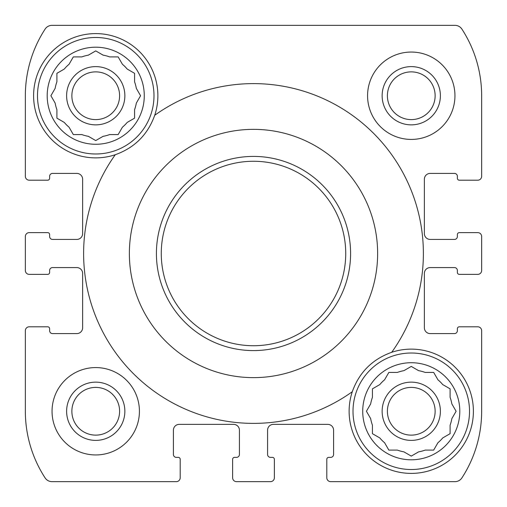 <?xml version="1.0" encoding="UTF-8"?>
<svg xmlns="http://www.w3.org/2000/svg" width="507" height="507" viewBox="0 0 507 507"><rect width="100%" height="100%" fill="white"/><g stroke="black" fill="none" stroke-linecap="round" stroke-linejoin="round"><path stroke-width="0.76" d="M405.296 369.863L403.921 370.661A41.263 41.263 0 0 0 397.323 372.43L388.844 372.43L384.604 379.768A41.263 41.263 0 0 0 379.768 384.604L372.43 388.844L372.43 397.323A41.263 41.263 0 0 0 370.661 403.921L366.422 411.266L370.661 418.605A41.263 41.263 0 0 0 372.43 425.208L372.43 433.681L373.811 434.48M372.43 425.208L372.43 433.681L379.768 437.921A41.263 41.263 0 0 0 384.604 442.757L385.396 444.132M384.604 442.757L388.844 450.096L397.323 450.096A41.263 41.263 0 0 0 403.921 451.864L411.266 456.104L418.605 451.864A41.263 41.263 0 0 0 425.208 450.096L433.681 450.096L434.48 448.72M425.208 450.096L433.681 450.096L437.921 442.757A41.263 41.263 0 0 0 442.757 437.921L444.132 437.129M442.757 437.921L450.096 433.681L450.096 425.208A41.263 41.263 0 0 0 451.864 418.605L452.662 417.229M452.662 405.296L451.864 403.921A41.263 41.263 0 0 0 450.096 397.323L450.096 388.844L448.72 388.045M450.096 397.323L450.096 388.844L442.757 384.604A41.263 41.263 0 0 0 437.921 379.768L433.681 372.43L425.208 372.43A41.263 41.263 0 0 0 418.605 370.661L417.229 369.863M89.771 54.338L88.395 55.136A41.263 41.263 0 0 0 81.792 56.904L73.319 56.904L69.079 64.243A41.263 41.263 0 0 0 64.243 69.079L56.904 73.319L56.904 81.792A41.263 41.263 0 0 0 55.136 88.395L50.896 95.734L55.136 103.079A41.263 41.263 0 0 0 56.904 109.677L56.904 118.156L58.28 118.955M56.904 109.677L56.904 118.156L64.243 122.396A41.263 41.263 0 0 0 69.079 127.232L69.871 128.607M69.079 127.232L73.319 134.57L81.792 134.57A41.263 41.263 0 0 0 88.395 136.339L95.734 140.578L103.079 136.339A41.263 41.263 0 0 0 109.677 134.57L118.156 134.57L118.955 133.189M109.677 134.57L118.156 134.57L122.396 127.232A41.263 41.263 0 0 0 127.232 122.396L128.607 121.604M127.232 122.396L134.57 118.156L134.57 109.677A41.263 41.263 0 0 0 136.339 103.079L137.137 101.704M137.137 89.771L136.339 88.395A41.263 41.263 0 0 0 134.57 81.792L134.57 73.319L133.189 72.52M134.57 81.792L134.57 73.319L127.232 69.079A41.263 41.263 0 0 0 122.396 64.243L118.156 56.904L109.677 56.904A41.263 41.263 0 0 0 103.079 55.136L101.704 54.338M139.425 411.266A43.691 43.691 0 0 0 95.734 367.575A43.691 43.691 0 0 0 52.05 411.266A43.691 43.691 0 0 0 95.734 454.95A43.691 43.691 0 0 0 139.425 411.266M459.323 180.2L477.765 180.2A3.885 3.885 0 0 0 481.65 176.316L481.65 95.734A122.326 122.326 0 0 0 461.909 29.108A8.251 8.251 0 0 0 454.988 25.35L52.012 25.35A8.251 8.251 0 0 0 45.091 29.108A122.326 122.326 0 0 0 25.35 95.734L25.35 176.316A3.885 3.885 0 0 0 29.235 180.2L47.677 180.2A1.939 1.939 0 0 0 49.623 178.261L49.623 176.316A2.915 2.915 0 0 1 52.532 173.407L76.804 173.407A5.824 5.824 0 0 1 82.628 179.231L82.628 233.6A5.824 5.824 0 0 1 76.804 239.424L52.532 239.424A2.915 2.915 0 0 1 49.623 236.509L49.623 234.57A1.939 1.939 0 0 0 47.677 232.624L29.235 232.624A3.885 3.885 0 0 0 25.35 236.509L25.35 270.491A3.885 3.885 0 0 0 29.235 274.376L47.677 274.376A1.939 1.939 0 0 0 49.623 272.43L49.623 270.491A2.915 2.915 0 0 1 52.532 267.576L76.804 267.576A5.824 5.824 0 0 1 82.628 273.4L82.628 327.769A5.824 5.824 0 0 1 76.804 333.593L52.532 333.593A2.915 2.915 0 0 1 49.623 330.684L49.623 328.739A1.939 1.939 0 0 0 47.677 326.8L29.235 326.8A3.885 3.885 0 0 0 25.35 330.684L25.35 411.266A122.326 122.326 0 0 0 45.091 477.892A8.251 8.251 0 0 0 52.012 481.65L176.316 481.65A3.885 3.885 0 0 0 180.2 477.765L180.2 459.323A1.939 1.939 0 0 0 178.261 457.377L176.316 457.377A2.915 2.915 0 0 1 173.407 454.468L173.407 430.196A5.824 5.824 0 0 1 179.231 424.372L233.6 424.372A5.824 5.824 0 0 1 239.424 430.196L239.424 454.468A2.915 2.915 0 0 1 236.509 457.377L234.57 457.377A1.939 1.939 0 0 0 232.624 459.323L232.624 477.765A3.885 3.885 0 0 0 236.509 481.65L270.491 481.65A3.885 3.885 0 0 0 274.376 477.765L274.376 459.323A1.939 1.939 0 0 0 272.43 457.377L270.491 457.377A2.915 2.915 0 0 1 267.576 454.468L267.576 430.196A5.824 5.824 0 0 1 273.4 424.372L327.769 424.372A5.824 5.824 0 0 1 333.593 430.196L333.593 454.468A2.915 2.915 0 0 1 330.684 457.377L328.739 457.377A1.939 1.939 0 0 0 326.8 459.323L326.8 477.765A3.885 3.885 0 0 0 330.684 481.65L454.988 481.65A8.251 8.251 0 0 0 461.909 477.892A122.326 122.326 0 0 0 481.65 411.266L481.65 330.684A3.885 3.885 0 0 0 477.765 326.8L459.323 326.8A1.939 1.939 0 0 0 457.377 328.739L457.377 330.684A2.915 2.915 0 0 1 454.468 333.593L430.196 333.593A5.824 5.824 0 0 1 424.372 327.769L424.372 273.4A5.824 5.824 0 0 1 430.196 267.576L454.468 267.576A2.915 2.915 0 0 1 457.377 270.491L457.377 272.43A1.939 1.939 0 0 0 459.323 274.376L477.765 274.376A3.885 3.885 0 0 0 481.65 270.491L481.65 236.509A3.885 3.885 0 0 0 477.765 232.624L459.323 232.624A1.939 1.939 0 0 0 457.377 234.57L457.377 236.509A2.915 2.915 0 0 1 454.468 239.424L430.196 239.424A5.824 5.824 0 0 1 424.372 233.6L424.372 179.231A5.824 5.824 0 0 1 430.196 173.407L454.468 173.407A2.915 2.915 0 0 1 457.377 176.316L457.377 178.261A1.939 1.939 0 0 0 459.323 180.2M454.95 95.734A43.691 43.691 0 0 0 411.266 52.05A43.691 43.691 0 0 0 367.575 95.734A43.691 43.691 0 0 0 411.266 139.425A43.691 43.691 0 0 0 454.95 95.734M352.276 391.734A62.133 62.133 0 0 0 417.876 473.044A62.133 62.133 0 0 0 471.992 398.122A62.133 62.133 0 0 0 391.734 352.276C372.379 359.216 359.222 372.366 352.276 391.734A169.902 169.902 0 0 1 115.266 154.724A62.133 62.133 0 0 1 33.601 95.734A62.133 62.133 0 0 1 105.627 34.394A62.133 62.133 0 0 1 154.724 115.266C147.778 134.634 134.621 147.784 115.266 154.724M129.367 253.5A124.133 124.133 0 0 1 367.169 203.605A124.133 124.133 0 0 1 278.989 374.99A124.133 124.133 0 0 1 129.367 253.5M154.724 115.266A169.902 169.902 0 0 1 391.734 352.276M25.35 270.491L25.35 236.509M25.35 176.316L25.35 95.734M270.491 481.65L236.509 481.65M176.316 481.65L52.012 481.65M481.65 236.509L481.65 270.491M481.65 330.684L481.65 411.266M475.338 180.2L477.765 180.2M461.909 29.108A122.326 122.326 0 0 1 481.65 95.734L481.65 176.316M52.012 25.35L264.521 25.35M358.981 25.35L454.988 25.35M29.235 180.2L31.662 180.2M477.765 232.624L475.338 232.624M475.338 274.376L477.765 274.376M477.765 326.8L475.338 326.8M326.8 475.338L326.8 477.765M454.988 481.65L330.684 481.65M274.376 477.765L274.376 475.338M232.624 475.338L232.624 477.765M180.2 477.765L180.2 475.338M31.662 326.8L29.235 326.8M45.091 477.892A122.326 122.326 0 0 1 25.35 411.266L25.35 330.684M29.235 274.376L31.662 274.376M31.662 232.624L29.235 232.624M66.613 95.734A29.127 29.127 0 0 1 110.298 70.511A29.127 29.127 0 0 1 110.298 120.958A29.127 29.127 0 0 1 66.613 95.734M81.792 56.904L73.319 56.904L72.52 58.28M64.243 69.079L62.868 69.871M101.704 137.137L103.079 136.339M118.955 58.28L118.156 56.904M71.867 95.734A23.867 23.867 0 0 1 107.668 75.068A23.867 23.867 0 0 1 107.668 116.407A23.867 23.867 0 0 1 71.867 95.734M66.613 411.266A29.127 29.127 0 0 1 110.298 386.042A29.127 29.127 0 0 1 110.298 436.489A29.127 29.127 0 0 1 66.613 411.266M71.867 411.266A23.867 23.867 0 0 1 107.668 390.593A23.867 23.867 0 0 1 107.668 431.932A23.867 23.867 0 0 1 71.867 411.266M47.195 95.734A48.545 48.545 0 0 1 120.007 53.698A48.545 48.545 0 0 1 120.007 137.777A48.545 48.545 0 0 1 47.195 95.734M136.339 103.079L140.578 95.734L136.339 88.395M103.079 55.136L95.734 50.896L88.395 55.136M37.486 95.734A58.248 58.248 0 0 1 124.861 45.288A58.248 58.248 0 0 1 124.861 146.181A58.248 58.248 0 0 1 37.486 95.734M382.139 411.266A29.127 29.127 0 0 1 425.823 386.042A29.127 29.127 0 0 1 425.823 436.489A29.127 29.127 0 0 1 382.139 411.266M397.323 372.43L388.844 372.43L388.045 373.811M379.768 384.604L378.393 385.396M417.229 452.662L418.605 451.864M434.48 373.811L433.681 372.43M387.392 411.266A23.867 23.867 0 0 1 423.199 390.593A23.867 23.867 0 0 1 423.199 431.932A23.867 23.867 0 0 1 387.392 411.266M382.139 95.734A29.127 29.127 0 0 1 425.823 70.511A29.127 29.127 0 0 1 425.823 120.958A29.127 29.127 0 0 1 382.139 95.734M387.392 95.734A23.867 23.867 0 0 1 423.199 75.068A23.867 23.867 0 0 1 423.199 116.407A23.867 23.867 0 0 1 387.392 95.734M362.72 411.266A48.545 48.545 0 0 1 435.532 369.223A48.545 48.545 0 0 1 435.532 453.302A48.545 48.545 0 0 1 362.72 411.266M366.422 411.266L370.661 418.605M451.864 418.605L456.104 411.266L451.864 403.921M418.605 370.661L411.266 366.422L403.921 370.661M353.011 411.266A58.248 58.248 0 0 1 440.387 360.819A58.248 58.248 0 0 1 440.387 461.712A58.248 58.248 0 0 1 353.011 411.266M161.27 253.5A92.23 92.23 0 0 1 299.618 173.628A92.23 92.23 0 0 1 299.618 333.372A92.23 92.23 0 0 1 161.27 253.5M156.416 253.5A97.084 97.084 0 0 1 302.045 169.42A97.084 97.084 0 0 1 302.045 337.58A97.084 97.084 0 0 1 156.416 253.5"/></g></svg>
